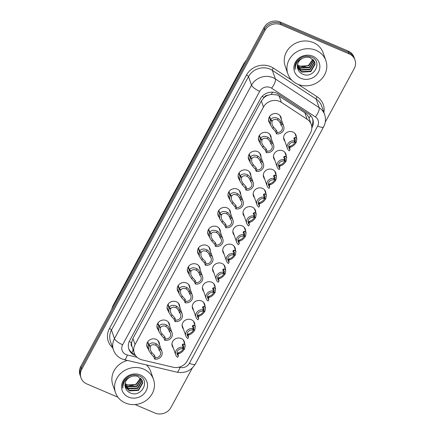 <?xml version="1.0" encoding="UTF-8"?>
<svg xmlns="http://www.w3.org/2000/svg" width="435" height="435" viewBox="0 0 435 435"><rect width="100%" height="100%" fill="white"/><g stroke="black" fill="none" stroke-linecap="round" stroke-linejoin="round"><path stroke-width="0.65" d="M274.8 160.145A6.438 5.872 -19.2 0 1 273.745 158.345A6.438 5.872 -19.2 0 1 275.714 151.913A6.438 5.872 -19.2 0 1 282.755 150.804A6.438 5.872 -19.2 0 1 285.909 154.104A6.438 5.872 -19.2 0 1 286.197 156.165M264.649 178.916A6.438 5.872 -19.2 0 1 263.594 177.116A6.438 5.872 -19.2 0 1 265.562 170.683A6.438 5.872 -19.2 0 1 272.609 169.574A6.438 5.872 -19.2 0 1 275.757 172.874A6.438 5.872 -19.2 0 1 276.051 174.935M254.502 197.686A6.438 5.872 -19.2 0 1 253.447 195.886A6.438 5.872 -19.2 0 1 255.41 189.453A6.438 5.872 -19.2 0 1 262.457 188.344A6.438 5.872 -19.2 0 1 265.606 191.645A6.438 5.872 -19.2 0 1 265.899 193.711M244.35 216.456A6.438 5.872 -19.2 0 1 243.295 214.662A6.438 5.872 -19.2 0 1 245.264 208.229A6.438 5.872 -19.2 0 1 252.311 207.12A6.438 5.872 -19.2 0 1 255.459 210.42A6.438 5.872 -19.2 0 1 255.753 212.481M234.199 235.232A6.438 5.872 -19.2 0 1 233.149 233.432A6.438 5.872 -19.2 0 1 235.112 226.999A6.438 5.872 -19.2 0 1 242.159 225.89A6.438 5.872 -19.2 0 1 245.307 229.191A6.438 5.872 -19.2 0 1 245.601 231.251M224.052 254.002A6.438 5.872 -19.2 0 1 222.997 252.202A6.438 5.872 -19.2 0 1 224.966 245.77A6.438 5.872 -19.2 0 1 232.007 244.66A6.438 5.872 -19.2 0 1 235.156 247.961A6.438 5.872 -19.2 0 1 235.449 250.022M213.9 272.772A6.438 5.872 -19.2 0 1 212.845 270.978A6.438 5.872 -19.2 0 1 214.814 264.54A6.438 5.872 -19.2 0 1 221.861 263.431A6.438 5.872 -19.2 0 1 225.009 266.731A6.438 5.872 -19.2 0 1 225.303 268.797M203.749 291.542A6.438 5.872 -19.2 0 1 202.699 289.748A6.438 5.872 -19.2 0 1 204.662 283.315A6.438 5.872 -19.2 0 1 211.709 282.206A6.438 5.872 -19.2 0 1 214.857 285.507A6.438 5.872 -19.2 0 1 215.151 287.568M193.602 310.318A6.438 5.872 -19.2 0 1 192.547 308.518A6.438 5.872 -19.2 0 1 194.516 302.086A6.438 5.872 -19.2 0 1 201.557 300.976A6.438 5.872 -19.2 0 1 204.711 304.277A6.438 5.872 -19.2 0 1 204.999 306.338M183.45 329.088A6.438 5.872 -19.2 0 1 182.395 327.289A6.438 5.872 -19.2 0 1 184.364 320.856A6.438 5.872 -19.2 0 1 191.411 319.747A6.438 5.872 -19.2 0 1 194.559 323.047A6.438 5.872 -19.2 0 1 194.853 325.108M173.304 347.859A6.438 5.872 -19.2 0 1 172.249 346.064A6.438 5.872 -19.2 0 1 174.212 339.626A6.438 5.872 -19.2 0 1 181.259 338.517A6.438 5.872 -19.2 0 1 184.407 341.818A6.438 5.872 -19.2 0 1 184.701 343.884M284.947 141.37A6.438 5.872 -19.2 0 1 283.897 139.575A6.438 5.872 -19.2 0 1 285.86 133.143A6.438 5.872 -19.2 0 1 292.907 132.033A6.438 5.872 -19.2 0 1 296.056 135.334A6.438 5.872 -19.2 0 1 296.349 137.395M259.755 142.158A6.438 5.872 -19.2 0 1 258.7 140.364A6.438 5.872 -19.2 0 1 260.668 133.931A6.438 5.872 -19.2 0 1 267.715 132.822A6.438 5.872 -19.2 0 1 270.864 136.122A6.438 5.872 -19.2 0 1 271.157 138.183M249.603 160.934A6.438 5.872 -19.2 0 1 248.554 159.134A6.438 5.872 -19.2 0 1 250.517 152.701A6.438 5.872 -19.2 0 1 257.563 151.592A6.438 5.872 -19.2 0 1 260.712 154.893A6.438 5.872 -19.2 0 1 261.005 156.953M239.457 179.704A6.438 5.872 -19.2 0 1 238.402 177.904A6.438 5.872 -19.2 0 1 240.37 171.472A6.438 5.872 -19.2 0 1 247.412 170.362A6.438 5.872 -19.2 0 1 250.56 173.663A6.438 5.872 -19.2 0 1 250.854 175.724M229.305 198.474A6.438 5.872 -19.2 0 1 228.25 196.68A6.438 5.872 -19.2 0 1 230.218 190.242A6.438 5.872 -19.2 0 1 237.265 189.133A6.438 5.872 -19.2 0 1 240.414 192.433A6.438 5.872 -19.2 0 1 240.707 194.499M219.158 217.244A6.438 5.872 -19.2 0 1 218.104 215.45A6.438 5.872 -19.2 0 1 220.066 209.017A6.438 5.872 -19.2 0 1 227.113 207.908A6.438 5.872 -19.2 0 1 230.262 211.209A6.438 5.872 -19.2 0 1 230.555 213.27M209.007 236.02A6.438 5.872 -19.2 0 1 207.952 234.22A6.438 5.872 -19.2 0 1 209.92 227.788A6.438 5.872 -19.2 0 1 216.962 226.678A6.438 5.872 -19.2 0 1 220.115 229.979A6.438 5.872 -19.2 0 1 220.409 232.04M198.855 254.79A6.438 5.872 -19.2 0 1 197.805 252.991A6.438 5.872 -19.2 0 1 199.768 246.558A6.438 5.872 -19.2 0 1 206.815 245.449A6.438 5.872 -19.2 0 1 209.964 248.749A6.438 5.872 -19.2 0 1 210.257 250.81M188.708 273.561A6.438 5.872 -19.2 0 1 187.654 271.766A6.438 5.872 -19.2 0 1 189.617 265.328A6.438 5.872 -19.2 0 1 196.663 264.219A6.438 5.872 -19.2 0 1 199.812 267.52A6.438 5.872 -19.2 0 1 200.105 269.586M178.557 292.331A6.438 5.872 -19.2 0 1 177.502 290.536A6.438 5.872 -19.2 0 1 179.47 284.104A6.438 5.872 -19.2 0 1 186.517 282.995A6.438 5.872 -19.2 0 1 189.665 286.295A6.438 5.872 -19.2 0 1 189.959 288.356M168.405 311.107A6.438 5.872 -19.2 0 1 167.355 309.307A6.438 5.872 -19.2 0 1 169.318 302.874A6.438 5.872 -19.2 0 1 176.365 301.765A6.438 5.872 -19.2 0 1 179.514 305.065A6.438 5.872 -19.2 0 1 179.807 307.126M158.258 329.877A6.438 5.872 -19.2 0 1 157.204 328.077A6.438 5.872 -19.2 0 1 159.172 321.644A6.438 5.872 -19.2 0 1 166.213 320.535A6.438 5.872 -19.2 0 1 169.362 323.836A6.438 5.872 -19.2 0 1 169.655 325.897M148.107 348.647A6.438 5.872 -19.2 0 1 147.052 346.853A6.438 5.872 -19.2 0 1 149.02 340.415A6.438 5.872 -19.2 0 1 156.067 339.305A6.438 5.872 -19.2 0 1 159.215 342.606A6.438 5.872 -19.2 0 1 159.509 344.672M269.907 123.388A6.438 5.872 -19.2 0 1 268.852 121.593A6.438 5.872 -19.2 0 1 270.82 115.155A6.438 5.872 -19.2 0 1 277.862 114.046A6.438 5.872 -19.2 0 1 281.01 117.347A6.438 5.872 -19.2 0 1 281.304 119.413M311.253 124.481A12.077 11.011 160.8 0 0 307.11 119.239L281.358 102.35A12.077 11.011 160.8 0 0 279.596 101.404A12.077 11.011 160.8 0 0 263.474 107.032L135.051 344.547A12.077 11.011 160.8 0 0 134.279 353.062A12.077 11.011 160.8 0 0 142.109 359.886L173.032 367.216A12.077 11.011 160.8 0 0 187.224 360.958L310.481 133.001A12.077 11.011 160.8 0 0 311.253 124.481L309.04 118.141C308.203 115.884 306.805 114.095 304.853 112.774L277.351 94.971L271.195 94.39L267.982 95.232A4.024 3.67 160.8 0 0 264.132 97.429A12.077 3.502 -151.6 0 1 262.066 96.472M264.132 97.429L264.034 97.609A12.077 11.011 -19.2 0 1 267.982 95.232M132.044 346.646A12.077 11.011 -19.2 0 1 131.664 342.421L131.571 342.601A4.024 3.67 160.8 0 0 132.044 346.646L134.279 353.062M264.034 97.609L261.353 100.947L132.925 338.457L131.664 342.421M117.934 397.226L86.886 383.958A12.077 11.011 -19.2 0 1 80.981 377.77L80.491 376.367A12.077 11.011 -19.2 0 1 81.263 367.847L264.475 29.009A12.077 11.011 -19.2 0 1 280.597 23.387L348.604 52.445A12.077 11.011 -19.2 0 1 354.509 58.633A12.077 11.011 -19.2 0 0 348.604 52.445L280.597 23.387A12.077 11.011 -19.2 0 0 264.475 29.009L81.263 367.847A12.077 11.011 -19.2 0 0 80.491 376.367L80.002 374.965A12.077 11.011 -19.2 0 1 80.774 366.444L263.985 27.606A12.077 11.011 -19.2 0 1 280.107 21.984L348.114 51.042A12.077 11.011 -19.2 0 1 354.019 57.23L354.998 60.035A12.077 11.011 -19.2 0 1 354.226 68.556L325.26 122.121M311.813 127.972L311.977 127.672A12.077 11.011 160.8 0 0 312.754 119.152A12.077 11.011 160.8 0 0 308.611 113.91L278.351 94.063A12.077 11.011 160.8 0 0 276.589 93.123A12.077 11.011 160.8 0 0 260.467 98.745L129.657 340.676A12.077 11.011 160.8 0 0 128.885 349.191A12.077 11.011 160.8 0 0 135.677 355.716M80.981 377.77A12.077 11.011 -19.2 0 1 81.753 369.25L264.964 30.412A12.077 11.011 -19.2 0 1 281.086 24.79L349.093 53.848A12.077 11.011 -19.2 0 1 354.998 60.035M192.324 367.983L171.015 407.394A12.077 11.011 -19.2 0 1 154.893 413.016L135.051 404.539M134.812 354.318A12.077 11.011 -19.2 0 1 128.684 348.56M312.515 118.537A12.077 11.011 -19.2 0 1 311.683 126.161M269.586 116.52L270.668 119.63C272.375 117.363 274.893 117.015 278.204 118.586L279.46 119.484L281.043 121.691L281.788 123.828A6.036 5.508 160.8 0 1 283.729 126.362A6.036 5.508 160.8 0 1 282.326 131.984A6.036 5.508 160.8 0 1 276.404 133.784L275.659 131.647L272.81 128.57L270.391 124.791L270.429 120.071L269.33 116.928M271.864 120.593L272.065 124.698L273.561 127.178L276.415 130.255L277.16 132.392A4.426 4.04 -19.2 0 0 282.212 126.889A4.426 4.04 -19.2 0 0 281.037 125.22L280.292 123.083L278.726 120.843L277.454 119.978C275.154 119.027 273.425 119.337 272.267 120.914L270.668 119.63M272.092 121.24L270.429 120.071M276.404 133.784L277.16 132.392M281.037 125.22L281.788 123.828M295.941 142.169L296.088 142.593L294.925 142.549C293.821 144.29 292.385 145.448 290.618 146.024L289.286 146.6L290.069 149.461L289.313 150.853A6.036 5.508 160.8 0 1 287.372 148.319A6.036 5.508 160.8 0 1 288.775 142.696A6.036 5.508 160.8 0 1 294.696 140.897L293.984 137.906L295.267 137.433L296.839 138.792L296.327 142.147L295.099 142.223L295.474 139.766L294.511 138.825L293.772 138.825M296.088 142.593C294.468 145.121 292.396 146.725 289.868 147.411L289.009 147.634M295.099 142.223L294.658 140.967M290.069 149.461A4.426 4.04 -19.2 0 1 288.894 147.791A4.426 4.04 -19.2 0 1 293.946 142.288L294.696 140.897M294.925 142.549L294.484 141.293M259.434 135.29L260.516 138.401C262.229 136.133 264.741 135.785 268.058 137.362L269.308 138.259L270.896 140.461L271.641 142.598A6.036 5.508 160.8 0 1 273.582 145.132A6.036 5.508 160.8 0 1 272.179 150.755A6.036 5.508 160.8 0 1 266.253 152.554L265.508 150.418L262.658 147.34L260.244 143.561L260.277 138.841L259.178 135.698M261.718 139.363L261.919 143.468L263.409 145.953L266.263 149.026L267.008 151.162A4.426 4.04 -19.2 0 0 272.06 145.66A4.426 4.04 -19.2 0 0 270.885 143.99L270.14 141.853L268.574 139.613L267.308 138.749C265.007 137.797 263.278 138.112 262.12 139.684L260.516 138.401M261.941 140.01L260.277 138.841M266.253 152.554L267.008 151.162M270.885 143.99L271.641 142.598M249.282 154.066L250.37 157.171C252.077 154.903 254.589 154.561 257.906 156.132L259.157 157.03L260.744 159.232L261.489 161.369A6.036 5.508 160.8 0 1 263.431 163.903A6.036 5.508 160.8 0 1 262.028 169.53A6.036 5.508 160.8 0 1 256.106 171.325L255.361 169.193L252.512 166.11L250.092 162.331L250.13 157.617L249.032 154.474M251.566 158.133L251.767 162.244L253.262 164.724L256.112 167.796L256.857 169.933A4.426 4.04 -19.2 0 0 261.908 164.435A4.426 4.04 -19.2 0 0 260.734 162.766L259.989 160.629L258.428 158.383L257.156 157.524C254.856 156.567 253.126 156.883 251.968 158.46L250.37 157.171M251.794 158.78L250.13 157.617M256.106 171.325L256.857 169.933M260.734 162.766L261.489 161.369M239.136 172.836L240.218 175.941C241.931 173.674 244.443 173.331 247.76 174.903L249.01 175.8L250.593 178.002L251.338 180.139A6.036 5.508 160.8 0 1 253.279 182.673A6.036 5.508 160.8 0 1 251.881 188.301A6.036 5.508 160.8 0 1 245.954 190.1L245.209 187.963L242.36 184.886L239.946 181.101L239.979 176.387L238.88 173.244M241.414 176.909L241.615 181.014L243.111 183.494L245.965 186.566L246.71 188.703A4.426 4.04 -19.2 0 0 251.762 183.206A4.426 4.04 -19.2 0 0 250.587 181.536L249.842 179.399L248.276 177.154L247.004 176.295C244.704 175.343 242.975 175.653 241.816 177.23L240.218 175.941M241.642 177.556L239.979 176.387M245.954 190.1L246.71 188.703M250.587 181.536L251.338 180.139M228.984 191.607L230.066 194.717C231.779 192.449 234.291 192.101 237.608 193.673L238.858 194.57L240.446 196.778L241.191 198.915A6.036 5.508 160.8 0 1 243.132 201.448A6.036 5.508 160.8 0 1 241.729 207.071A6.036 5.508 160.8 0 1 235.808 208.871L235.058 206.734L232.208 203.656L229.794 199.877L229.827 195.157L228.734 192.014M231.268 195.679L231.469 199.785L232.964 202.264L235.813 205.342L236.558 207.479A4.426 4.04 -19.2 0 0 241.61 201.976A4.426 4.04 -19.2 0 0 240.435 200.307L239.69 198.17L238.124 195.929L236.857 195.065C234.557 194.113 232.828 194.423 231.67 196L230.066 194.717M231.491 196.326L229.827 195.157M235.808 208.871L236.558 207.479M240.435 200.307L241.191 198.915M285.79 160.945L285.936 161.363L284.773 161.32C283.669 163.065 282.239 164.223 280.472 164.794L279.134 165.371L279.917 168.231L279.167 169.628A6.036 5.508 160.8 0 1 277.225 167.094A6.036 5.508 160.8 0 1 278.623 161.467A6.036 5.508 160.8 0 1 284.55 159.667L283.837 156.676L285.115 156.203L286.687 157.568L286.176 160.917L284.947 160.993L285.322 158.536L284.365 157.595L283.62 157.595M285.936 161.363C284.321 163.892 282.244 165.501 279.721 166.186L278.857 166.404M284.947 160.993L284.512 159.737M279.917 168.231A4.426 4.04 -19.2 0 1 278.743 166.561A4.426 4.04 -19.2 0 1 283.794 161.064L284.55 159.667M284.773 161.32L284.332 160.064M275.643 179.715L275.79 180.133L274.621 180.09C273.523 181.835 272.087 182.994 270.32 183.565L268.988 184.141L269.771 187.001L269.015 188.398A6.036 5.508 160.8 0 1 267.074 185.865A6.036 5.508 160.8 0 1 268.477 180.242A6.036 5.508 160.8 0 1 274.398 178.442L273.686 175.446L274.963 174.973L276.54 176.338L276.029 179.693L274.8 179.769L275.17 177.306L274.213 176.365L273.468 176.365M275.79 180.133C274.17 182.662 272.098 184.271 269.569 184.957L268.705 185.174M274.8 179.769L274.36 178.513M269.771 187.001A4.426 4.04 -19.2 0 1 268.596 185.332A4.426 4.04 -19.2 0 1 273.642 179.834L274.398 178.442M274.621 180.09L274.186 178.834M265.491 198.485L265.638 198.904L264.475 198.866C263.371 200.606 261.941 201.764 260.173 202.34L258.836 202.911L259.619 205.777L258.863 207.169A6.036 5.508 160.8 0 1 256.922 204.635A6.036 5.508 160.8 0 1 258.325 199.012A6.036 5.508 160.8 0 1 264.246 197.213L263.539 194.217L264.817 193.749L266.389 195.108L265.877 198.463L264.649 198.539L265.024 196.082L264.067 195.136L263.322 195.136M265.638 198.904C264.018 201.438 261.946 203.042 259.418 203.727L258.559 203.95M264.649 198.539L264.208 197.283M259.619 205.777A4.426 4.04 -19.2 0 1 258.444 204.107A4.426 4.04 -19.2 0 1 263.496 198.605L264.246 197.213M264.475 198.866L264.034 197.61M297.714 84.211A20.124 18.357 -19.2 0 1 287.878 73.901A20.124 18.357 -19.2 0 1 294.022 53.793A20.124 18.357 -19.2 0 1 316.038 50.329A20.124 18.357 -19.2 0 1 325.88 60.639A20.124 18.357 -19.2 0 1 319.736 80.747A20.124 18.357 -19.2 0 1 297.714 84.211M287.878 73.901L285.17 66.142A20.124 18.357 -19.2 0 1 291.314 46.039A20.124 18.357 -19.2 0 1 313.33 42.57A20.124 18.357 -19.2 0 1 323.172 52.885L325.88 60.639M297.469 67.713L301.585 71.639L310.71 71.101L314.962 63.771L314.657 61.971M297.524 67.969L301.76 72.134L310.878 71.596L315.136 64.266L314.75 62.216L310.389 57.806C308.268 56.98 306.017 57.001 303.625 57.866C298.035 59.753 295.213 63.619 295.158 69.453C294.598 66.522 295.207 63.755 296.996 61.139C301.107 56.392 305.995 55.055 311.667 57.132C323.346 61.547 313.581 79.969 302.064 73.868C299.922 72.748 298.492 71.068 297.785 68.828A9.097 8.298 -19.2 0 1 297.741 68.708A9.097 8.298 -19.2 0 1 303.625 57.866M297.333 66.675L300.895 69.66L310.019 69.121L314.277 61.792L314.2 61.02M297.355 66.941L301.069 70.155L310.188 69.616L314.445 62.287L314.331 61.253M297.344 65.587L300.204 67.681L309.328 67.148L313.591 60.128M297.328 65.864L300.378 68.175L309.502 67.642L313.76 60.345M312.803 59.296L308.638 65.168L305.707 66.332A9.097 8.298 -19.2 0 1 299.595 65.924A9.097 8.298 -19.2 0 1 297.475 64.625M297.453 64.733L299.688 66.196L308.812 65.663L313.021 59.497M312.852 56.224A13.121 11.968 -19.2 0 1 318.425 72.205A13.121 11.968 -19.2 0 1 300.906 78.316A13.121 11.968 -19.2 0 1 295.327 62.335A13.121 11.968 -19.2 0 1 312.852 56.224M125.351 402.989A20.124 18.357 -19.2 0 1 115.514 392.68A20.124 18.357 -19.2 0 1 121.659 372.572A20.124 18.357 -19.2 0 1 143.675 369.108A20.124 18.357 -19.2 0 1 153.517 379.423A20.124 18.357 -19.2 0 1 147.373 399.526A20.124 18.357 -19.2 0 1 125.351 402.989M115.514 392.68L112.806 384.921A20.124 18.357 -19.2 0 1 127.471 360.441M125.106 386.492L129.222 390.418L138.346 389.88L142.604 382.55L142.294 380.75M125.16 386.748L129.396 390.913L138.515 390.374L142.772 383.045L142.386 380.995L138.025 376.585C135.91 375.758 133.654 375.78 131.261 376.645C125.671 378.532 122.849 382.398 122.795 388.232C122.235 385.301 122.844 382.534 124.633 379.918C128.744 375.171 133.632 373.839 139.303 375.911C150.983 380.326 141.217 398.748 129.701 392.647C127.558 391.527 126.128 389.847 125.421 387.607A9.097 8.298 -19.2 0 1 125.378 387.487A9.097 8.298 -19.2 0 1 131.261 376.645M124.97 385.453L128.532 388.439L137.656 387.9L141.913 380.571L141.837 379.798M124.992 385.72L128.706 388.933L137.824 388.395L142.082 381.065L141.968 380.032M124.981 384.366L127.846 386.459L136.965 385.927L141.228 378.907M124.965 384.643L128.015 386.954L137.139 386.421L141.397 379.124M140.44 378.075L136.275 383.947L133.344 385.111A9.097 8.298 -19.2 0 1 127.232 384.703A9.097 8.298 -19.2 0 1 125.111 383.404M125.09 383.512L127.324 384.975L136.449 384.442L140.657 378.276M140.489 375.003A13.121 11.968 -19.2 0 1 146.062 390.983A13.121 11.968 -19.2 0 1 128.542 397.095A13.121 11.968 -19.2 0 1 122.964 381.114A13.121 11.968 -19.2 0 1 140.489 375.003M146.448 364.938A20.124 18.357 -19.2 0 1 150.809 371.664L153.517 379.423M218.832 210.382L219.92 213.487C221.627 211.22 224.145 210.872 227.456 212.449L228.707 213.346L230.294 215.548L231.039 217.685A6.036 5.508 160.8 0 1 232.981 220.219A6.036 5.508 160.8 0 1 231.578 225.841A6.036 5.508 160.8 0 1 225.656 227.641L224.911 225.504L222.062 222.426L219.642 218.647L219.68 213.928L218.582 210.785M221.116 214.45L221.317 218.555L222.812 221.04L225.667 224.112L226.412 226.249A4.426 4.04 -19.2 0 0 231.458 220.752A4.426 4.04 -19.2 0 0 230.284 219.077L229.539 216.94L227.978 214.7L226.706 213.835C224.406 212.884 222.676 213.199 221.518 214.77L219.92 213.487M221.344 215.097L219.68 213.928M225.656 227.641L226.412 226.249M230.284 219.077L231.039 217.685M208.686 229.153L209.768 232.257C211.481 229.99 213.993 229.647 217.31 231.219L218.56 232.116L220.143 234.318L220.888 236.455A6.036 5.508 160.8 0 1 222.829 238.989A6.036 5.508 160.8 0 1 221.431 244.617A6.036 5.508 160.8 0 1 215.504 246.417L214.759 244.28L211.91 241.197L209.496 237.418L209.529 232.703L208.43 229.56M210.97 233.22L211.171 237.331L212.661 239.81L215.515 242.882L216.26 245.019A4.426 4.04 -19.2 0 0 221.312 239.522A4.426 4.04 -19.2 0 0 220.137 237.853L219.392 235.716L217.826 233.47L216.554 232.611C214.259 231.659 212.53 231.969 211.367 233.546L209.768 232.257M211.192 233.867L209.529 232.703M215.504 246.417L216.26 245.019M220.137 237.853L220.888 236.455M198.534 247.923L199.616 251.028C201.329 248.766 203.841 248.418 207.158 249.989L208.408 250.886L209.996 253.094L210.741 255.225A6.036 5.508 160.8 0 1 212.682 257.759A6.036 5.508 160.8 0 1 211.279 263.387A6.036 5.508 160.8 0 1 205.358 265.187L204.613 263.05L201.764 259.972L199.344 256.188L199.377 251.474L198.284 248.331M200.818 251.995L201.019 256.101L202.514 258.58L205.363 261.652L206.108 263.789A4.426 4.04 -19.2 0 0 211.16 258.292A4.426 4.04 -19.2 0 0 209.985 256.623L209.24 254.486L207.674 252.24L206.407 251.381C204.107 250.429 202.378 250.739 201.22 252.316L199.616 251.028M201.046 252.643L199.377 251.474M205.358 265.187L206.108 263.789M209.985 256.623L210.741 255.225M255.345 217.255L255.492 217.679L254.323 217.636C253.224 219.376 251.789 220.534 250.022 221.11L248.684 221.687L249.467 224.547L248.717 225.939A6.036 5.508 160.8 0 1 246.775 223.405A6.036 5.508 160.8 0 1 248.173 217.783A6.036 5.508 160.8 0 1 254.1 215.983L253.387 212.992L254.665 212.519L256.237 213.879L255.731 217.234L254.497 217.31L254.872 214.852L253.915 213.911L253.17 213.911M255.492 217.679C253.871 220.208 251.794 221.812 249.271 222.497L248.407 222.72M254.497 217.31L254.062 216.054M249.467 224.547A4.426 4.04 -19.2 0 1 248.293 222.878A4.426 4.04 -19.2 0 1 253.344 217.38L254.1 215.983M254.323 217.636L253.882 216.38M245.193 236.031L245.34 236.45L244.171 236.406C243.073 238.152 241.637 239.31 239.87 239.881L238.538 240.457L239.321 243.317L238.565 244.715A6.036 5.508 160.8 0 1 236.624 242.181A6.036 5.508 160.8 0 1 238.027 236.553A6.036 5.508 160.8 0 1 243.948 234.753L243.236 231.763L244.519 231.289L246.09 232.654L245.579 236.004L244.35 236.08L244.726 233.622L243.763 232.681L243.024 232.681M245.34 236.45C243.72 238.978 241.648 240.588 239.119 241.273L238.255 241.49M244.35 236.08L243.91 234.824M239.321 243.317A4.426 4.04 -19.2 0 1 238.146 241.648A4.426 4.04 -19.2 0 1 243.198 236.151L243.948 234.753M244.171 236.406L243.736 235.15M235.041 254.801L235.188 255.22L234.025 255.176C232.921 256.922 231.491 258.08 229.724 258.651L228.386 259.227L229.169 262.087L228.413 263.485A6.036 5.508 160.8 0 1 226.477 260.951A6.036 5.508 160.8 0 1 227.875 255.329A6.036 5.508 160.8 0 1 233.802 253.529L233.089 250.533L234.367 250.06L235.939 251.425L235.427 254.779L234.199 254.856L234.574 252.398L233.617 251.452L232.872 251.452M235.188 255.22C233.573 257.748 231.496 259.358 228.968 260.043L228.109 260.26M234.199 254.856L233.758 253.6M229.169 262.087A4.426 4.04 -19.2 0 1 227.994 260.418A4.426 4.04 -19.2 0 1 233.046 254.921L233.802 253.529M234.025 255.176L233.584 253.92M188.388 266.693L189.47 269.803C191.177 267.536 193.695 267.188 197.006 268.759L198.262 269.656L199.844 271.864L200.589 274.001A6.036 5.508 160.8 0 1 202.531 276.535A6.036 5.508 160.8 0 1 201.128 282.157A6.036 5.508 160.8 0 1 195.206 283.957L194.461 281.82L191.612 278.743L189.192 274.963L189.23 270.244L188.132 267.101M190.666 270.766L190.867 274.871L192.362 277.351L195.217 280.428L195.962 282.565A4.426 4.04 -19.2 0 0 201.013 277.062A4.426 4.04 -19.2 0 0 199.839 275.393L199.094 273.256L197.528 271.016L196.256 270.151C193.956 269.2 192.226 269.51 191.068 271.087L189.47 269.803M190.894 271.413L189.23 270.244M195.206 283.957L195.962 282.565M199.839 275.393L200.589 274.001M178.236 285.469L179.318 288.574C181.031 286.306 183.543 285.958 186.86 287.535L188.11 288.432L189.698 290.634L190.443 292.771A6.036 5.508 160.8 0 1 192.379 295.305A6.036 5.508 160.8 0 1 190.981 300.928A6.036 5.508 160.8 0 1 185.054 302.727L184.309 300.59L181.46 297.513L179.046 293.734L179.079 289.014L177.98 285.871M180.52 289.536L180.721 293.641L182.211 296.126L185.065 299.198L185.81 301.335A4.426 4.04 -19.2 0 0 190.862 295.838A4.426 4.04 -19.2 0 0 189.687 294.163L188.942 292.026L187.376 289.786L186.109 288.922C183.809 287.97 182.08 288.285 180.922 289.857L179.318 288.574M180.742 290.183L179.079 289.014M185.054 302.727L185.81 301.335M189.687 294.163L190.443 292.771M168.084 304.239L169.171 307.344C170.879 305.076 173.391 304.734 176.708 306.305L177.958 307.202L179.546 309.405L180.291 311.542A6.036 5.508 160.8 0 1 182.232 314.075A6.036 5.508 160.8 0 1 180.829 319.703A6.036 5.508 160.8 0 1 174.908 321.503L174.163 319.366L171.314 316.288L168.894 312.504L168.932 307.79L167.834 304.647M170.368 308.306L170.569 312.417L172.064 314.897L174.913 317.969L175.658 320.106A4.426 4.04 -19.2 0 0 180.71 314.608A4.426 4.04 -19.2 0 0 179.535 312.939L178.79 310.802L177.23 308.556L175.958 307.697C173.657 306.746 171.928 307.056 170.77 308.632L169.171 307.344M170.596 308.959L168.932 307.79M174.908 321.503L175.658 320.106M179.535 312.939L180.291 311.542M157.938 323.009L159.02 326.114C160.732 323.852 163.245 323.504 166.556 325.075L167.812 325.973L169.394 328.18L170.139 330.312A6.036 5.508 160.8 0 1 172.081 332.851A6.036 5.508 160.8 0 1 170.683 338.474A6.036 5.508 160.8 0 1 164.756 340.273L164.011 338.136L161.162 335.059L158.748 331.274L158.78 326.56L157.682 323.417M160.216 327.082L160.417 331.187L161.912 333.667L164.767 336.739L165.512 338.876A4.426 4.04 -19.2 0 0 170.563 333.379A4.426 4.04 -19.2 0 0 169.389 331.709L168.644 329.572L167.078 327.327L165.806 326.467C163.506 325.516 161.776 325.826 160.618 327.403L159.02 326.114M160.444 327.729L158.78 326.56M164.756 340.273L165.512 338.876M169.389 331.709L170.139 330.312M147.786 341.779L148.868 344.89C150.581 342.622 153.093 342.274 156.41 343.846L157.66 344.743L159.248 346.951L159.993 349.087A6.036 5.508 160.8 0 1 161.934 351.621A6.036 5.508 160.8 0 1 160.531 357.244A6.036 5.508 160.8 0 1 154.61 359.044L153.859 356.907L151.01 353.829L148.596 350.05L148.629 345.33L147.536 342.187M150.07 345.852L150.271 349.957L151.766 352.437L154.615 355.515L155.36 357.652A4.426 4.04 -19.2 0 0 160.412 352.149A4.426 4.04 -19.2 0 0 159.237 350.479L158.492 348.343L156.926 346.102L155.659 345.238C153.359 344.286 151.63 344.596 150.472 346.173L148.868 344.89M150.292 346.499L148.629 345.33M154.61 359.044L155.36 357.652M159.237 350.479L159.993 349.087M224.895 273.571L225.042 273.99L223.873 273.952C222.774 275.692 221.339 276.85 219.572 277.427L218.234 277.998L219.017 280.863L218.267 282.255A6.036 5.508 160.8 0 1 216.325 279.721A6.036 5.508 160.8 0 1 217.728 274.099A6.036 5.508 160.8 0 1 223.65 272.299L222.937 269.303L224.215 268.835L225.792 270.195L225.281 273.55L224.047 273.626L224.422 271.168L223.465 270.222L222.72 270.227M225.042 273.99C223.421 276.524 221.35 278.128 218.821 278.813L217.957 279.036M224.047 273.626L223.612 272.37M219.017 280.863A4.426 4.04 -19.2 0 1 217.843 279.194A4.426 4.04 -19.2 0 1 222.894 273.691L223.65 272.299M223.873 273.952L223.438 272.696M214.743 292.347L214.89 292.766L213.721 292.722C212.623 294.462 211.187 295.621 209.42 296.197L208.088 296.773L208.871 299.633L208.115 301.025A6.036 5.508 160.8 0 1 206.174 298.492A6.036 5.508 160.8 0 1 207.577 292.869A6.036 5.508 160.8 0 1 213.498 291.069L212.786 288.079L214.069 287.606L215.64 288.965L215.129 292.32L213.9 292.396L214.276 289.938L213.313 288.998L212.574 288.998M214.89 292.766C213.27 295.294 211.198 296.898 208.669 297.583L207.81 297.806M213.9 292.396L213.46 291.14M208.871 299.633A4.426 4.04 -19.2 0 1 207.696 297.964A4.426 4.04 -19.2 0 1 212.748 292.467L213.498 291.069M213.721 292.722L213.286 291.466M204.591 311.117L204.738 311.536L203.575 311.493C202.471 313.238 201.041 314.396 199.273 314.967L197.936 315.544L198.719 318.404L197.968 319.801A6.036 5.508 160.8 0 1 196.027 317.267A6.036 5.508 160.8 0 1 197.425 311.639A6.036 5.508 160.8 0 1 203.352 309.84L202.639 306.849L203.917 306.376L205.489 307.741L204.977 311.09L203.749 311.166L204.124 308.709L203.167 307.768L202.422 307.768M204.738 311.536C203.123 314.065 201.046 315.674 198.523 316.359L197.659 316.577M203.749 311.166L203.314 309.91M198.719 318.404A4.426 4.04 -19.2 0 1 197.544 316.734A4.426 4.04 -19.2 0 1 202.596 311.237L203.352 309.84M203.575 311.493L203.134 310.237M194.445 329.888L194.592 330.306L193.423 330.268C192.324 332.008 190.889 333.166 189.122 333.737L187.79 334.314L188.572 337.174L187.817 338.571A6.036 5.508 160.8 0 1 185.875 336.037A6.036 5.508 160.8 0 1 187.278 330.415A6.036 5.508 160.8 0 1 193.2 328.615L192.487 325.619L193.765 325.146L195.342 326.511L194.831 329.866L193.602 329.942L193.972 327.484L193.015 326.538L192.27 326.538M194.592 330.306C192.971 332.835 190.9 334.444 188.371 335.129L187.507 335.347M193.602 329.942L193.162 328.686M188.572 337.174A4.426 4.04 -19.2 0 1 187.398 335.505A4.426 4.04 -19.2 0 1 192.444 330.007L193.2 328.615M193.423 330.268L192.988 329.012M184.293 348.658L184.44 349.077L183.276 349.039C182.173 350.779 180.742 351.937 178.975 352.513L177.638 353.084L178.421 355.95L177.665 357.342A6.036 5.508 160.8 0 1 175.724 354.808A6.036 5.508 160.8 0 1 177.127 349.185A6.036 5.508 160.8 0 1 183.048 347.386L182.336 344.389L183.619 343.922L185.19 345.281L184.679 348.636L183.45 348.712L183.826 346.255L182.869 345.308L182.124 345.314M184.44 349.077C182.82 351.61 180.748 353.215 178.219 353.9L177.36 354.123M183.45 348.712L183.01 347.456M178.421 355.95A4.426 4.04 -19.2 0 1 177.246 354.28A4.426 4.04 -19.2 0 1 182.298 348.778L183.048 347.386M183.276 349.039L182.836 347.782M279.101 95.885L281.358 102.35M131.832 352.644A12.077 2.838 -76.7 0 0 133.153 349.838M309.04 118.141A12.077 4.056 -56.7 0 0 310.595 115.585M271.195 94.39A12.077 4.056 -56.7 0 0 272.631 92.182M131.571 342.601A12.077 3.502 -151.6 0 1 129.244 341.513M261.353 100.947L263.474 107.032M304.853 112.774L307.11 119.239M132.925 338.457L135.051 344.547M111.523 309.573L112.997 305.647A4.024 1.169 28.4 0 0 112.997 306.05A16.1 14.687 160.8 0 0 111.719 309.214M246.009 60.851A16.1 14.687 160.8 0 0 244.024 63.711A4.024 1.169 -151.6 0 1 244.03 63.309L246.547 59.861M244.198 64.201L244.024 63.711L112.997 306.05L113.165 306.539M80.774 366.444L81.753 369.25M263.985 27.606L264.964 30.412M280.107 21.984L281.086 24.79M348.114 51.042L349.093 53.848M178.867 367.205L179.916 367.455A8.047 7.341 160.8 0 0 189.383 363.285L317.632 126.085A8.047 7.341 160.8 0 0 315.391 116.906L271.609 88.196A8.047 7.341 160.8 0 0 270.434 87.571A8.047 7.341 160.8 0 0 259.684 91.317L122.643 344.77A8.047 7.341 160.8 0 0 126.063 354.574A8.047 7.341 160.8 0 0 127.352 354.998L137.123 357.314M122.643 344.77A8.047 2.333 28.4 0 1 114.476 338.626L251.517 85.178A16.1 14.687 -19.2 0 1 273.011 77.675A16.1 14.687 -19.2 0 1 275.36 78.936L272.37 70.367A16.1 14.687 160.8 0 0 270.021 69.111A16.1 14.687 160.8 0 0 248.526 76.609L111.485 330.062A16.1 14.687 160.8 0 0 110.452 341.415L113.443 349.985A16.1 14.687 -19.2 0 1 114.476 338.626L111.485 330.062A2.012 0.582 -151.6 0 0 109.441 328.523L246.482 75.076A2.012 0.582 -151.6 0 1 248.526 76.609L251.517 85.178A8.047 2.333 28.4 0 0 259.684 91.317M113.443 349.985C114.965 354.101 117.754 357.059 121.816 358.859L124.41 359.712A8.047 1.892 -76.7 0 0 127.352 354.998M246.482 75.076A18.112 16.519 -19.2 0 1 270.668 66.637A18.112 16.519 -19.2 0 1 273.31 68.05L291.749 80.143M298.339 84.466L317.088 96.76A18.112 16.519 -19.2 0 1 323.896 112.437M112.676 347.782A18.112 16.519 -19.2 0 1 109.441 328.523M271.609 88.196A8.047 2.702 -56.7 0 0 275.36 78.936L319.138 107.646L316.153 99.077L272.37 70.367A2.012 0.674 123.3 0 1 273.31 68.05M315.391 116.906A8.047 2.702 -56.7 0 0 319.138 107.646A16.1 14.687 -19.2 0 1 324.662 114.639L321.677 106.069A16.1 14.687 160.8 0 0 316.153 99.077A2.012 0.674 123.3 0 1 317.088 96.76M124.41 359.712L176.974 372.175A8.047 1.892 -76.7 0 0 179.916 367.455M189.383 363.285A8.047 2.333 28.4 0 0 195.375 363.997L323.629 126.797C325.685 122.86 326.032 118.804 324.662 114.639M317.632 126.085A8.047 2.333 28.4 0 0 323.629 126.797M311.792 127.14L311.977 127.672M280.292 123.083L281.043 121.691M277.454 119.978L278.204 118.586M272.81 128.57L273.561 127.178M275.659 131.647L276.415 130.255M290.618 146.024L289.868 147.411M295.267 137.433L294.511 138.825M270.14 141.853L270.896 140.461M267.308 138.749L268.058 137.362M262.658 147.34L263.409 145.953M265.508 150.418L266.263 149.026M259.989 160.629L260.744 159.232M257.156 157.524L257.906 156.132M252.512 166.11L253.262 164.724M255.361 169.193L256.112 167.796M249.842 179.399L250.593 178.002M247.004 176.295L247.76 174.903M242.36 184.886L243.111 183.494M245.209 187.963L245.965 186.566M239.69 198.17L240.446 196.778M236.857 195.065L237.608 193.673M232.208 203.656L232.964 202.264M235.058 206.734L235.813 205.342M280.472 164.794L279.721 166.186M285.115 156.203L284.365 157.595M270.32 183.565L269.569 184.957M274.963 174.973L274.213 176.365M260.173 202.34L259.418 203.727M264.817 193.749L264.067 195.136M229.539 216.94L230.294 215.548M226.706 213.835L227.456 212.449M222.062 222.426L222.812 221.04M224.911 225.504L225.667 224.112M219.392 235.716L220.143 234.318M216.554 232.611L217.31 231.219M211.91 241.197L212.661 239.81M214.759 244.28L215.515 242.882M209.24 254.486L209.996 253.094M206.407 251.381L207.158 249.989M201.764 259.972L202.514 258.58M204.613 263.05L205.363 261.652M250.022 221.11L249.271 222.497M254.665 212.519L253.915 213.911M239.87 239.881L239.119 241.273M244.519 231.289L243.763 232.681M229.724 258.651L228.968 260.043M234.367 250.06L233.617 251.452M199.094 273.256L199.844 271.864M196.256 270.151L197.006 268.759M191.612 278.743L192.362 277.351M194.461 281.82L195.217 280.428M188.942 292.026L189.698 290.634M186.109 288.922L186.86 287.535M181.46 297.513L182.211 296.126M184.309 300.59L185.065 299.198M178.79 310.802L179.546 309.405M175.958 307.697L176.708 306.305M171.314 316.288L172.064 314.897M174.163 319.366L174.913 317.969M168.644 329.572L169.394 328.18M165.806 326.467L166.556 325.075M161.162 335.059L161.912 333.667M164.011 338.136L164.767 336.739M158.492 348.343L159.248 346.951M155.659 345.238L156.41 343.846M151.01 353.829L151.766 352.437M153.859 356.907L154.615 355.515M219.572 277.427L218.821 278.813M224.215 268.835L223.465 270.222M209.42 296.197L208.669 297.583M214.069 287.606L213.313 288.998M199.273 314.967L198.523 316.359M203.917 306.376L203.167 307.768M189.122 333.737L188.371 335.129M193.765 325.146L193.015 326.538M178.975 352.513L178.219 353.9M183.619 343.922L182.869 345.308M112.997 305.647L244.03 63.309M176.974 372.175C184.951 373.534 191.085 370.81 195.375 363.997M283.729 126.362L279.961 115.552M270.391 124.791L268.558 119.527M287.372 148.319L283.604 137.509M296.839 138.792L295.001 133.534M273.582 145.132L269.809 134.323M260.244 143.561L258.406 138.297M263.431 163.903L259.657 153.093M250.092 162.331L248.26 157.073M253.279 182.673L249.511 171.868M239.946 181.101L238.108 175.843M243.132 201.448L239.359 190.639M229.794 199.877L227.956 194.614M277.225 167.094L273.452 156.285M286.687 157.568L284.854 152.304M267.074 185.865L263.305 175.055M276.54 176.338L274.702 171.08M256.922 204.635L253.154 193.825M266.389 195.108L264.556 189.85M232.981 220.219L229.212 209.409M219.642 218.647L217.81 213.389M222.829 238.989L219.061 228.179M209.496 237.418L207.658 232.159M212.682 257.759L208.909 246.955M199.344 256.188L197.512 250.93M246.775 223.405L243.002 212.595M256.237 213.879L254.404 208.621M236.624 242.181L232.855 231.371M246.09 232.654L244.252 227.391M226.477 260.951L222.704 250.141M235.939 251.425L234.106 246.166M202.531 276.535L198.762 265.725M189.192 274.963L187.36 269.7M192.379 295.305L188.611 284.495M179.046 293.734L177.208 288.476M182.232 314.075L178.459 303.266M168.894 312.504L167.062 307.246M172.081 332.851L168.312 322.041M158.748 331.274L156.91 326.016M161.934 351.621L158.161 340.812M148.596 350.05L146.758 344.786M216.325 279.721L212.552 268.912M225.792 270.195L223.954 264.937M206.174 298.492L202.405 287.682M215.64 288.965L213.802 283.707M196.027 317.267L192.254 306.457M205.489 307.741L203.656 302.477M185.875 336.037L182.107 325.228M195.342 326.511L193.504 321.253M175.724 354.808L171.956 343.998M185.19 345.281L183.358 340.023"/></g></svg>
